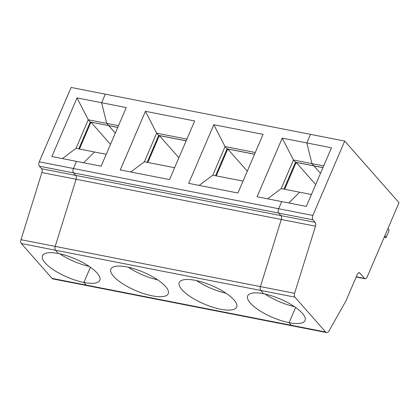 <?xml version="1.0" encoding="UTF-8"?>
<svg xmlns="http://www.w3.org/2000/svg" width="420" height="420" viewBox="0 0 420 420"><rect width="100%" height="100%" fill="white"/><g stroke="black" fill="none" stroke-linecap="round" stroke-linejoin="round"><path stroke-width="0.63" d="M41.885 172.552A3.287 1.738 101.1 0 0 41.57 168.714L280.975 215.639A3.287 1.738 101.1 0 1 281.29 219.476L315.494 226.175L294.604 293.312L260.405 286.613A3.287 1.738 101.1 0 0 260.72 290.446L263.629 293.748A31.201 9.965 -156.8 0 0 247.684 295.911A31.201 9.965 -156.8 0 0 259.408 310.506A31.201 9.965 -156.8 0 0 289.091 322.66L295.612 307.456L289.091 322.66A31.201 9.965 -156.8 0 0 305.036 320.492A31.201 9.965 -156.8 0 0 293.312 305.902A31.201 9.965 -156.8 0 0 263.629 293.748L260.72 290.446A3.287 1.738 101.1 0 1 260.405 286.613L281.29 219.476L76.088 179.256A3.287 1.738 101.1 0 0 75.773 175.418L73.552 172.898L75.773 175.418A3.287 1.738 101.1 0 1 76.088 179.256L55.199 246.393A3.287 1.738 101.1 0 0 55.514 250.226L58.422 253.528A31.201 9.965 -156.8 0 0 42.478 255.691A31.201 9.965 -156.8 0 0 54.206 270.286A31.201 9.965 -156.8 0 0 83.89 282.44L86.221 285.091A4.925 2.604 -78.9 0 0 87.113 285.631L52.91 278.933A4.925 2.604 -78.9 0 1 52.022 278.387L21.315 243.527A3.287 1.738 101.1 0 1 21 239.689L41.885 172.552L76.088 179.256L55.199 246.393L260.405 286.613L281.29 219.476A3.287 1.738 101.1 0 0 280.975 215.639L278.759 213.119L73.552 172.898A3.287 1.738 -78.9 0 1 73.437 168.52L76.503 161.364L73.437 168.52L39.239 161.816L71.111 87.444L105.315 94.148L101.635 102.727L77.012 97.902L51.88 156.539L101.126 166.194L126.263 107.552L101.635 102.727L106.727 123.391L108.67 125.596L117.763 127.381M41.57 168.714L39.349 166.194A3.287 1.738 -78.9 0 1 39.239 161.816M62.38 158.597L75.999 148.376L88.258 119.773L106.727 123.391L108.67 125.596L90.2 121.979L88.258 119.773L77.012 97.902M78.755 148.916L90.295 121.994M117.737 127.439L108.738 125.675L115.301 133.124L108.764 125.617L90.951 122.189L79.438 149.053M75.999 148.376L94.469 151.998L83.606 162.761L94.469 151.998L106.223 154.303M90.951 122.189L110.481 144.365M59.834 253.822A31.201 9.965 -156.8 0 0 89.219 266.411M21 239.689L55.199 246.393A3.287 1.738 101.1 0 0 55.514 250.226L58.422 253.528A31.201 9.965 -156.8 0 1 88.106 265.682A31.201 9.965 -156.8 0 1 99.829 280.276A31.201 9.965 -156.8 0 1 83.89 282.44L90.405 267.236L83.89 282.44L86.221 285.091L52.022 278.387M322.969 167.601L313.877 165.816L311.929 163.611L293.465 159.994L295.407 162.199L313.877 165.816L311.929 163.611L306.842 142.947L282.214 138.122L257.082 196.76L306.332 206.414L331.464 147.772L306.842 142.947L310.517 134.369L105.315 94.148L101.635 102.727L106.727 123.391L118.482 125.695M267.587 198.817L281.201 188.596L293.465 159.994L282.214 138.122M322.943 167.659L313.94 165.895L320.502 173.345L313.94 165.895L296.158 162.409L315.688 184.585M186.139 140.847L159.353 135.597L147.84 162.456M159.353 135.597L178.883 157.773M186.165 140.789L158.603 135.387L156.66 133.177L144.401 161.784L174.626 167.706M120.278 169.948L169.528 179.597L194.659 120.96L145.415 111.305L120.278 169.948M39.349 166.194L73.552 172.898A3.287 1.738 -78.9 0 1 73.437 168.52L278.644 208.735L281.71 201.584L278.644 208.735A3.287 1.738 -78.9 0 0 278.759 213.119A3.287 1.738 -78.9 0 1 278.644 208.735L312.842 215.439L344.72 141.067L310.517 134.369L306.842 142.947L311.929 163.611L323.689 165.916M145.415 111.305L156.66 133.177L186.884 139.104M147.157 162.325L158.697 135.403M130.783 172.006L144.401 161.784M128.237 267.23A31.201 9.965 -156.8 0 0 157.616 279.82M254.541 154.25L227.756 149L216.242 175.865M227.756 149L247.286 171.176M215.56 175.728L227.094 148.811M196.639 280.633A31.201 9.965 -156.8 0 0 226.018 293.228M296.158 162.409L284.644 189.268M283.962 189.137L295.496 162.215M265.041 294.042A31.201 9.965 -156.8 0 0 294.42 306.631M281.201 188.596L299.67 192.213L288.813 202.981L299.67 192.213L311.43 194.518M237.93 193.006L263.062 134.369L213.811 124.714L188.68 183.351L237.93 193.006M291.428 325.311L289.091 322.66L291.428 325.311L86.221 285.091A4.925 2.604 -78.9 0 0 87.113 285.631L292.32 325.852A4.925 2.604 -78.9 0 1 291.428 325.311A4.925 2.604 -78.9 0 0 292.32 325.852L326.519 332.556A4.925 2.604 -78.9 0 1 325.626 332.015L291.428 325.311M199.185 185.414L212.803 175.187L243.028 181.115M195.227 280.34A31.201 9.965 -156.8 0 0 179.282 282.508A31.201 9.965 -156.8 0 0 204.031 303.954A31.201 9.965 -156.8 0 0 236.633 307.088A31.201 9.965 -156.8 0 0 224.91 292.493A31.201 9.965 -156.8 0 0 195.227 280.34M254.567 154.192L227.005 148.79L225.062 146.585L255.287 152.507M212.803 175.187L225.062 146.585L213.811 124.714M126.824 266.931A31.201 9.965 -156.8 0 0 110.88 269.099A31.201 9.965 -156.8 0 0 135.629 290.551A31.201 9.965 -156.8 0 0 168.231 293.68A31.201 9.965 -156.8 0 0 156.508 279.085A31.201 9.965 -156.8 0 0 126.824 266.931M384.158 237.332L386.032 237.699L385.004 235.358M386.032 237.699L389.099 230.543L388.07 228.207M326.519 332.556A4.925 2.604 -78.9 0 0 329.128 330.713L345.975 300.851L357.299 274.423A3.287 1.738 101.1 0 1 359.273 272.722A3.287 1.738 101.1 0 1 359.867 273.084L364.56 278.413A3.287 1.738 101.1 0 0 365.153 278.775A3.287 1.738 101.1 0 0 367.122 277.074L399 202.703L344.72 141.067M315.179 222.343L280.975 215.639L278.759 213.119L312.958 219.823L315.179 222.343A3.287 1.738 101.1 0 1 315.494 226.175M312.958 219.823A3.287 1.738 -78.9 0 1 312.842 215.439M294.604 293.312A3.287 1.738 101.1 0 0 294.924 297.15L325.626 332.015M21.315 243.527L294.924 297.15M358.586 272.832L359.867 273.084M356.286 276.791L364.56 278.413M365.153 278.775L356.192 277.016"/></g></svg>
